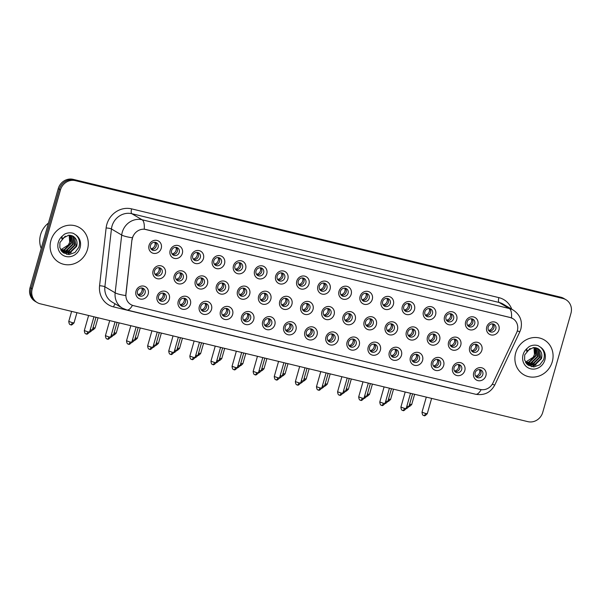 <?xml version="1.0" encoding="UTF-8"?>
<svg xmlns="http://www.w3.org/2000/svg" width="601" height="601" viewBox="0 0 601 601"><rect width="100%" height="100%" fill="white"/><g stroke="black" fill="none" stroke-linecap="round" stroke-linejoin="round"><path stroke-width="0.9" d="M169.309 299.155A6.731 6.235 -59.4 0 1 161.384 304.121A6.731 6.235 -59.4 0 1 157.124 296.21A6.731 6.235 -59.4 0 1 165.05 291.245A6.731 6.235 -59.4 0 1 169.309 299.155M158.589 296.278A4.207 3.899 120.6 0 0 160.257 300.823A4.207 3.899 120.6 0 0 166.207 298.119A4.207 3.899 120.6 0 0 164.539 293.573A4.207 3.899 120.6 0 0 158.589 296.278M190.419 304.256A6.731 6.235 -59.4 0 1 182.486 309.222A6.731 6.235 -59.4 0 1 178.227 301.311A6.731 6.235 -59.4 0 1 186.16 296.346A6.731 6.235 -59.4 0 1 190.419 304.256M179.691 301.379A4.207 3.899 120.6 0 0 181.359 305.924A4.207 3.899 120.6 0 0 187.309 303.22A4.207 3.899 120.6 0 0 185.641 298.674A4.207 3.899 120.6 0 0 179.691 301.379M211.522 309.357A6.731 6.235 -59.4 0 1 203.596 314.323A6.731 6.235 -59.4 0 1 199.329 306.412A6.731 6.235 -59.4 0 1 207.262 301.447A6.731 6.235 -59.4 0 1 211.522 309.357M200.794 306.48A4.207 3.899 120.6 0 0 202.469 311.025A4.207 3.899 120.6 0 0 208.419 308.321A4.207 3.899 120.6 0 0 206.744 303.775A4.207 3.899 120.6 0 0 200.794 306.48M232.632 314.458A6.731 6.235 -59.4 0 1 224.699 319.424A6.731 6.235 -59.4 0 1 220.439 311.513A6.731 6.235 -59.4 0 1 228.372 306.548A6.731 6.235 -59.4 0 1 232.632 314.458M221.904 311.581A4.207 3.899 120.6 0 0 223.572 316.126A4.207 3.899 120.6 0 0 229.522 313.421A4.207 3.899 120.6 0 0 227.854 308.876A4.207 3.899 120.6 0 0 221.904 311.581M253.735 319.559A6.731 6.235 -59.4 0 1 245.809 324.525A6.731 6.235 -59.4 0 1 241.542 316.614A6.731 6.235 -59.4 0 1 249.475 311.649A6.731 6.235 -59.4 0 1 253.735 319.559M243.007 316.682A4.207 3.899 120.6 0 0 244.682 321.227A4.207 3.899 120.6 0 0 250.632 318.522A4.207 3.899 120.6 0 0 248.957 313.977A4.207 3.899 120.6 0 0 243.007 316.682M274.845 324.66A6.731 6.235 -59.4 0 1 266.912 329.626A6.731 6.235 -59.4 0 1 262.652 321.715A6.731 6.235 -59.4 0 1 270.578 316.75A6.731 6.235 -59.4 0 1 274.845 324.66M264.117 321.783A4.207 3.899 120.6 0 0 265.785 326.328A4.207 3.899 120.6 0 0 271.735 323.623A4.207 3.899 120.6 0 0 270.067 319.078A4.207 3.899 120.6 0 0 264.117 321.783M295.947 329.761A6.731 6.235 -59.4 0 1 288.014 334.727A6.731 6.235 -59.4 0 1 283.755 326.816A6.731 6.235 -59.4 0 1 291.688 321.851A6.731 6.235 -59.4 0 1 295.947 329.761M285.22 326.884A4.207 3.899 120.6 0 0 286.887 331.429A4.207 3.899 120.6 0 0 292.837 328.724A4.207 3.899 120.6 0 0 291.169 324.179A4.207 3.899 120.6 0 0 285.22 326.884M317.058 334.862A6.731 6.235 -59.4 0 1 309.124 339.828A6.731 6.235 -59.4 0 1 304.865 331.917A6.731 6.235 -59.4 0 1 312.79 326.952A6.731 6.235 -59.4 0 1 317.058 334.862M306.33 331.985A4.207 3.899 120.6 0 0 307.997 336.53A4.207 3.899 120.6 0 0 313.947 333.825A4.207 3.899 120.6 0 0 312.28 329.28A4.207 3.899 120.6 0 0 306.33 331.985M338.16 339.963A6.731 6.235 -59.4 0 1 330.227 344.929A6.731 6.235 -59.4 0 1 325.967 337.018A6.731 6.235 -59.4 0 1 333.901 332.053A6.731 6.235 -59.4 0 1 338.16 339.963M327.432 337.086A4.207 3.899 120.6 0 0 329.1 341.631A4.207 3.899 120.6 0 0 335.05 338.926A4.207 3.899 120.6 0 0 333.382 334.381A4.207 3.899 120.6 0 0 327.432 337.086M359.263 345.064A6.731 6.235 -59.4 0 1 351.337 350.03A6.731 6.235 -59.4 0 1 347.077 342.119A6.731 6.235 -59.4 0 1 355.003 337.153A6.731 6.235 -59.4 0 1 359.263 345.064M348.542 342.187A4.207 3.899 120.6 0 0 350.21 346.732A4.207 3.899 120.6 0 0 356.16 344.027A4.207 3.899 120.6 0 0 354.492 339.482A4.207 3.899 120.6 0 0 348.542 342.187M380.373 350.165A6.731 6.235 -59.4 0 1 372.44 355.131A6.731 6.235 -59.4 0 1 368.18 347.22A6.731 6.235 -59.4 0 1 376.113 342.254A6.731 6.235 -59.4 0 1 380.373 350.165M369.645 347.288A4.207 3.899 120.6 0 0 371.313 351.833A4.207 3.899 120.6 0 0 377.263 349.128A4.207 3.899 120.6 0 0 375.595 344.583A4.207 3.899 120.6 0 0 369.645 347.288M401.476 355.266A6.731 6.235 -59.4 0 1 393.55 360.232A6.731 6.235 -59.4 0 1 389.29 352.321A6.731 6.235 -59.4 0 1 397.216 347.355A6.731 6.235 -59.4 0 1 401.476 355.266M390.748 352.389A4.207 3.899 120.6 0 0 392.423 356.934A4.207 3.899 120.6 0 0 398.373 354.229A4.207 3.899 120.6 0 0 396.705 349.684A4.207 3.899 120.6 0 0 390.748 352.389M422.586 360.367A6.731 6.235 -59.4 0 1 414.652 365.333A6.731 6.235 -59.4 0 1 410.393 357.422A6.731 6.235 -59.4 0 1 418.326 352.456A6.731 6.235 -59.4 0 1 422.586 360.367M411.858 357.49A4.207 3.899 120.6 0 0 413.526 362.035A4.207 3.899 120.6 0 0 419.475 359.33A4.207 3.899 120.6 0 0 417.808 354.785A4.207 3.899 120.6 0 0 411.858 357.49M443.688 365.468A6.731 6.235 -59.4 0 1 435.763 370.434A6.731 6.235 -59.4 0 1 431.495 362.523A6.731 6.235 -59.4 0 1 439.429 357.557A6.731 6.235 -59.4 0 1 443.688 365.468M432.96 362.591A4.207 3.899 120.6 0 0 434.636 367.136A4.207 3.899 120.6 0 0 440.586 364.431A4.207 3.899 120.6 0 0 438.91 359.886A4.207 3.899 120.6 0 0 432.96 362.591M464.798 370.569A6.731 6.235 -59.4 0 1 456.865 375.535A6.731 6.235 -59.4 0 1 452.606 367.624A6.731 6.235 -59.4 0 1 460.531 362.658A6.731 6.235 -59.4 0 1 464.798 370.569M454.071 367.692A4.207 3.899 120.6 0 0 455.738 372.237A4.207 3.899 120.6 0 0 461.688 369.532A4.207 3.899 120.6 0 0 460.02 364.987A4.207 3.899 120.6 0 0 454.071 367.692M485.901 375.67A6.731 6.235 -59.4 0 1 477.975 380.636A6.731 6.235 -59.4 0 1 473.708 372.725A6.731 6.235 -59.4 0 1 481.641 367.759A6.731 6.235 -59.4 0 1 485.901 375.67M475.173 372.793A4.207 3.899 120.6 0 0 476.841 377.33A4.207 3.899 120.6 0 0 482.798 374.633A4.207 3.899 120.6 0 0 481.123 370.088A4.207 3.899 120.6 0 0 475.173 372.793M148.207 294.054A6.731 6.235 -59.4 0 1 140.273 299.02A6.731 6.235 -59.4 0 1 136.014 291.109A6.731 6.235 -59.4 0 1 143.947 286.144A6.731 6.235 -59.4 0 1 148.207 294.054M137.479 291.177A4.207 3.899 120.6 0 0 139.147 295.722A4.207 3.899 120.6 0 0 145.096 293.018A4.207 3.899 120.6 0 0 143.429 288.472A4.207 3.899 120.6 0 0 137.479 291.177M186.378 278.849A6.731 6.235 -59.4 0 1 178.444 283.815A6.731 6.235 -59.4 0 1 174.185 275.897A6.731 6.235 -59.4 0 1 182.118 270.931A6.731 6.235 -59.4 0 1 186.378 278.849M175.65 275.964A4.207 3.899 120.6 0 0 177.318 280.509A4.207 3.899 120.6 0 0 183.267 277.812A4.207 3.899 120.6 0 0 181.6 273.267A4.207 3.899 120.6 0 0 175.65 275.964M207.48 283.95A6.731 6.235 -59.4 0 1 199.555 288.916A6.731 6.235 -59.4 0 1 195.295 280.998A6.731 6.235 -59.4 0 1 203.221 276.032A6.731 6.235 -59.4 0 1 207.48 283.95M196.76 281.065A4.207 3.899 120.6 0 0 198.428 285.61A4.207 3.899 120.6 0 0 204.378 282.913A4.207 3.899 120.6 0 0 202.71 278.368A4.207 3.899 120.6 0 0 196.76 281.065M228.59 289.051A6.731 6.235 -59.4 0 1 220.657 294.017A6.731 6.235 -59.4 0 1 216.398 286.099A6.731 6.235 -59.4 0 1 224.331 281.133A6.731 6.235 -59.4 0 1 228.59 289.051M217.862 286.166A4.207 3.899 120.6 0 0 219.53 290.711A4.207 3.899 120.6 0 0 225.48 288.007A4.207 3.899 120.6 0 0 223.812 283.469A4.207 3.899 120.6 0 0 217.862 286.166M249.693 294.152A6.731 6.235 -59.4 0 1 241.767 299.118A6.731 6.235 -59.4 0 1 237.508 291.2A6.731 6.235 -59.4 0 1 245.433 286.234A6.731 6.235 -59.4 0 1 249.693 294.152M238.965 291.267A4.207 3.899 120.6 0 0 240.64 295.812A4.207 3.899 120.6 0 0 246.59 293.108A4.207 3.899 120.6 0 0 244.923 288.57A4.207 3.899 120.6 0 0 238.965 291.267M270.803 299.253A6.731 6.235 -59.4 0 1 262.87 304.219A6.731 6.235 -59.4 0 1 258.61 296.301A6.731 6.235 -59.4 0 1 266.543 291.335A6.731 6.235 -59.4 0 1 270.803 299.253M260.075 296.368A4.207 3.899 120.6 0 0 261.743 300.913A4.207 3.899 120.6 0 0 267.693 298.209A4.207 3.899 120.6 0 0 266.025 293.671A4.207 3.899 120.6 0 0 260.075 296.368M291.906 304.354A6.731 6.235 -59.4 0 1 283.98 309.32A6.731 6.235 -59.4 0 1 279.713 301.401A6.731 6.235 -59.4 0 1 287.646 296.436A6.731 6.235 -59.4 0 1 291.906 304.354M281.178 301.469A4.207 3.899 120.6 0 0 282.853 306.014A4.207 3.899 120.6 0 0 288.803 303.31A4.207 3.899 120.6 0 0 287.128 298.772A4.207 3.899 120.6 0 0 281.178 301.469M313.016 309.455A6.731 6.235 -59.4 0 1 305.083 314.421A6.731 6.235 -59.4 0 1 300.823 306.502A6.731 6.235 -59.4 0 1 308.749 301.537A6.731 6.235 -59.4 0 1 313.016 309.455M302.288 306.57A4.207 3.899 120.6 0 0 303.956 311.115A4.207 3.899 120.6 0 0 309.906 308.411A4.207 3.899 120.6 0 0 308.238 303.873A4.207 3.899 120.6 0 0 302.288 306.57M334.118 314.556A6.731 6.235 -59.4 0 1 326.193 319.522A6.731 6.235 -59.4 0 1 321.926 311.603A6.731 6.235 -59.4 0 1 329.859 306.638A6.731 6.235 -59.4 0 1 334.118 314.556M323.391 311.671A4.207 3.899 120.6 0 0 325.058 316.216A4.207 3.899 120.6 0 0 331.016 313.512A4.207 3.899 120.6 0 0 329.34 308.974A4.207 3.899 120.6 0 0 323.391 311.671M355.229 319.657A6.731 6.235 -59.4 0 1 347.295 324.623A6.731 6.235 -59.4 0 1 343.036 316.704A6.731 6.235 -59.4 0 1 350.961 311.739A6.731 6.235 -59.4 0 1 355.229 319.657M344.501 316.772A4.207 3.899 120.6 0 0 346.168 321.317A4.207 3.899 120.6 0 0 352.118 318.613A4.207 3.899 120.6 0 0 350.451 314.075A4.207 3.899 120.6 0 0 344.501 316.772M376.331 324.758A6.731 6.235 -59.4 0 1 368.398 329.724A6.731 6.235 -59.4 0 1 364.138 321.805A6.731 6.235 -59.4 0 1 372.072 316.84A6.731 6.235 -59.4 0 1 376.331 324.758M365.603 321.873A4.207 3.899 120.6 0 0 367.271 326.418A4.207 3.899 120.6 0 0 373.221 323.714A4.207 3.899 120.6 0 0 371.553 319.176A4.207 3.899 120.6 0 0 365.603 321.873M397.434 329.851A6.731 6.235 -59.4 0 1 389.508 334.825A6.731 6.235 -59.4 0 1 385.249 326.906A6.731 6.235 -59.4 0 1 393.174 321.941A6.731 6.235 -59.4 0 1 397.434 329.851M386.713 326.974A4.207 3.899 120.6 0 0 388.381 331.519A4.207 3.899 120.6 0 0 394.331 328.815A4.207 3.899 120.6 0 0 392.663 324.277A4.207 3.899 120.6 0 0 386.713 326.974M418.544 334.952A6.731 6.235 -59.4 0 1 410.611 339.926A6.731 6.235 -59.4 0 1 406.351 332.007A6.731 6.235 -59.4 0 1 414.284 327.042A6.731 6.235 -59.4 0 1 418.544 334.952M407.816 332.075A4.207 3.899 120.6 0 0 409.484 336.62A4.207 3.899 120.6 0 0 415.434 333.916A4.207 3.899 120.6 0 0 413.766 329.378A4.207 3.899 120.6 0 0 407.816 332.075M439.647 340.053A6.731 6.235 -59.4 0 1 431.721 345.027A6.731 6.235 -59.4 0 1 427.461 337.108A6.731 6.235 -59.4 0 1 435.387 332.143A6.731 6.235 -59.4 0 1 439.647 340.053M428.926 337.176A4.207 3.899 120.6 0 0 430.594 341.721A4.207 3.899 120.6 0 0 436.544 339.017A4.207 3.899 120.6 0 0 434.876 334.479A4.207 3.899 120.6 0 0 428.926 337.176M460.757 345.154A6.731 6.235 -59.4 0 1 452.823 350.128A6.731 6.235 -59.4 0 1 448.564 342.209A6.731 6.235 -59.4 0 1 456.497 337.244A6.731 6.235 -59.4 0 1 460.757 345.154M450.029 342.277A4.207 3.899 120.6 0 0 451.697 346.822A4.207 3.899 120.6 0 0 457.646 344.118A4.207 3.899 120.6 0 0 455.979 339.58A4.207 3.899 120.6 0 0 450.029 342.277M481.859 350.255A6.731 6.235 -59.4 0 1 473.934 355.229A6.731 6.235 -59.4 0 1 469.666 347.31A6.731 6.235 -59.4 0 1 477.6 342.345A6.731 6.235 -59.4 0 1 481.859 350.255M471.131 347.378A4.207 3.899 120.6 0 0 472.807 351.923A4.207 3.899 120.6 0 0 478.757 349.219A4.207 3.899 120.6 0 0 477.081 344.681A4.207 3.899 120.6 0 0 471.131 347.378M165.267 273.748A6.731 6.235 -59.4 0 1 157.342 278.714A6.731 6.235 -59.4 0 1 153.082 270.796A6.731 6.235 -59.4 0 1 161.008 265.83A6.731 6.235 -59.4 0 1 165.267 273.748M154.547 270.863A4.207 3.899 120.6 0 0 156.215 275.408A4.207 3.899 120.6 0 0 162.165 272.711A4.207 3.899 120.6 0 0 160.497 268.166A4.207 3.899 120.6 0 0 154.547 270.863M182.336 253.434A6.731 6.235 -59.4 0 1 174.41 258.4A6.731 6.235 -59.4 0 1 170.143 250.489A6.731 6.235 -59.4 0 1 178.076 245.524A6.731 6.235 -59.4 0 1 182.336 253.434M171.608 250.557A4.207 3.899 120.6 0 0 173.276 255.094A4.207 3.899 120.6 0 0 179.233 252.397A4.207 3.899 120.6 0 0 177.558 247.852A4.207 3.899 120.6 0 0 171.608 250.557M203.446 258.535A6.731 6.235 -59.4 0 1 195.513 263.501A6.731 6.235 -59.4 0 1 191.253 255.59A6.731 6.235 -59.4 0 1 199.179 250.625A6.731 6.235 -59.4 0 1 203.446 258.535M192.718 255.658A4.207 3.899 120.6 0 0 194.386 260.195A4.207 3.899 120.6 0 0 200.336 257.498A4.207 3.899 120.6 0 0 198.668 252.953A4.207 3.899 120.6 0 0 192.718 255.658M224.549 263.636A6.731 6.235 -59.4 0 1 216.615 268.602A6.731 6.235 -59.4 0 1 212.356 260.691A6.731 6.235 -59.4 0 1 220.289 255.725A6.731 6.235 -59.4 0 1 224.549 263.636M213.821 260.759A4.207 3.899 120.6 0 0 215.489 265.296A4.207 3.899 120.6 0 0 221.438 262.599A4.207 3.899 120.6 0 0 219.771 258.054A4.207 3.899 120.6 0 0 213.821 260.759M245.651 268.737A6.731 6.235 -59.4 0 1 237.726 273.703A6.731 6.235 -59.4 0 1 233.466 265.792A6.731 6.235 -59.4 0 1 241.392 260.826A6.731 6.235 -59.4 0 1 245.651 268.737M234.931 265.86A4.207 3.899 120.6 0 0 236.599 270.397A4.207 3.899 120.6 0 0 242.549 267.7A4.207 3.899 120.6 0 0 240.881 263.155A4.207 3.899 120.6 0 0 234.931 265.86M266.761 273.838A6.731 6.235 -59.4 0 1 258.828 278.804A6.731 6.235 -59.4 0 1 254.569 270.893A6.731 6.235 -59.4 0 1 262.502 265.927A6.731 6.235 -59.4 0 1 266.761 273.838M256.034 270.961A4.207 3.899 120.6 0 0 257.701 275.498A4.207 3.899 120.6 0 0 263.651 272.801A4.207 3.899 120.6 0 0 261.983 268.256A4.207 3.899 120.6 0 0 256.034 270.961M287.864 278.939A6.731 6.235 -59.4 0 1 279.938 283.905A6.731 6.235 -59.4 0 1 275.679 275.994A6.731 6.235 -59.4 0 1 283.604 271.028A6.731 6.235 -59.4 0 1 287.864 278.939M277.144 276.062A4.207 3.899 120.6 0 0 278.811 280.599A4.207 3.899 120.6 0 0 284.761 277.902A4.207 3.899 120.6 0 0 283.094 273.357A4.207 3.899 120.6 0 0 277.144 276.062M308.974 284.04A6.731 6.235 -59.4 0 1 301.041 289.006A6.731 6.235 -59.4 0 1 296.781 281.095A6.731 6.235 -59.4 0 1 304.715 276.129A6.731 6.235 -59.4 0 1 308.974 284.04M298.246 281.163A4.207 3.899 120.6 0 0 299.914 285.7A4.207 3.899 120.6 0 0 305.864 283.003A4.207 3.899 120.6 0 0 304.196 278.458A4.207 3.899 120.6 0 0 298.246 281.163M330.077 289.141A6.731 6.235 -59.4 0 1 322.151 294.107A6.731 6.235 -59.4 0 1 317.884 286.196A6.731 6.235 -59.4 0 1 325.817 281.23A6.731 6.235 -59.4 0 1 330.077 289.141M319.349 286.264A4.207 3.899 120.6 0 0 321.024 290.801A4.207 3.899 120.6 0 0 326.974 288.104A4.207 3.899 120.6 0 0 325.299 283.559A4.207 3.899 120.6 0 0 319.349 286.264M351.187 294.242A6.731 6.235 -59.4 0 1 343.254 299.208A6.731 6.235 -59.4 0 1 338.994 291.297A6.731 6.235 -59.4 0 1 346.92 286.331A6.731 6.235 -59.4 0 1 351.187 294.242M340.459 291.365A4.207 3.899 120.6 0 0 342.127 295.902A4.207 3.899 120.6 0 0 348.077 293.205A4.207 3.899 120.6 0 0 346.409 288.66A4.207 3.899 120.6 0 0 340.459 291.365M372.289 299.343A6.731 6.235 -59.4 0 1 364.364 304.309A6.731 6.235 -59.4 0 1 360.097 296.398A6.731 6.235 -59.4 0 1 368.03 291.432A6.731 6.235 -59.4 0 1 372.289 299.343M361.562 296.466A4.207 3.899 120.6 0 0 363.229 301.003A4.207 3.899 120.6 0 0 369.187 298.306A4.207 3.899 120.6 0 0 367.511 293.761A4.207 3.899 120.6 0 0 361.562 296.466M393.4 304.444A6.731 6.235 -59.4 0 1 385.466 309.41A6.731 6.235 -59.4 0 1 381.207 301.499A6.731 6.235 -59.4 0 1 389.132 296.533A6.731 6.235 -59.4 0 1 393.4 304.444M382.672 301.567A4.207 3.899 120.6 0 0 384.339 306.104A4.207 3.899 120.6 0 0 390.289 303.407A4.207 3.899 120.6 0 0 388.622 298.862A4.207 3.899 120.6 0 0 382.672 301.567M414.502 309.545A6.731 6.235 -59.4 0 1 406.569 314.511A6.731 6.235 -59.4 0 1 402.309 306.6A6.731 6.235 -59.4 0 1 410.243 301.634A6.731 6.235 -59.4 0 1 414.502 309.545M403.774 306.668A4.207 3.899 120.6 0 0 405.442 311.205A4.207 3.899 120.6 0 0 411.392 308.508A4.207 3.899 120.6 0 0 409.724 303.963A4.207 3.899 120.6 0 0 403.774 306.668M435.605 314.646A6.731 6.235 -59.4 0 1 427.679 319.612A6.731 6.235 -59.4 0 1 423.42 311.701A6.731 6.235 -59.4 0 1 431.345 306.735A6.731 6.235 -59.4 0 1 435.605 314.646M424.884 311.769A4.207 3.899 120.6 0 0 426.552 316.306A4.207 3.899 120.6 0 0 432.502 313.609A4.207 3.899 120.6 0 0 430.834 309.064A4.207 3.899 120.6 0 0 424.884 311.769M456.715 319.747A6.731 6.235 -59.4 0 1 448.782 324.713A6.731 6.235 -59.4 0 1 444.522 316.802A6.731 6.235 -59.4 0 1 452.455 311.836A6.731 6.235 -59.4 0 1 456.715 319.747M445.987 316.87A4.207 3.899 120.6 0 0 447.655 321.407A4.207 3.899 120.6 0 0 453.605 318.71A4.207 3.899 120.6 0 0 451.937 314.165A4.207 3.899 120.6 0 0 445.987 316.87M477.818 324.848A6.731 6.235 -59.4 0 1 469.892 329.814A6.731 6.235 -59.4 0 1 465.632 321.903A6.731 6.235 -59.4 0 1 473.558 316.937A6.731 6.235 -59.4 0 1 477.818 324.848M467.097 321.971A4.207 3.899 120.6 0 0 468.765 326.508A4.207 3.899 120.6 0 0 474.715 323.811A4.207 3.899 120.6 0 0 473.047 319.266A4.207 3.899 120.6 0 0 467.097 321.971M498.928 329.949A6.731 6.235 -59.4 0 1 490.994 334.915A6.731 6.235 -59.4 0 1 486.735 327.004A6.731 6.235 -59.4 0 1 494.668 322.031A6.731 6.235 -59.4 0 1 498.928 329.949M488.2 327.072A4.207 3.899 120.6 0 0 489.868 331.609A4.207 3.899 120.6 0 0 495.817 328.912A4.207 3.899 120.6 0 0 494.15 324.367A4.207 3.899 120.6 0 0 488.2 327.072M161.233 248.333A6.731 6.235 -59.4 0 1 153.3 253.299A6.731 6.235 -59.4 0 1 149.04 245.388A6.731 6.235 -59.4 0 1 156.966 240.423A6.731 6.235 -59.4 0 1 161.233 248.333M150.505 245.456A4.207 3.899 120.6 0 0 152.173 250.001A4.207 3.899 120.6 0 0 158.123 247.296A4.207 3.899 120.6 0 0 156.455 242.751A4.207 3.899 120.6 0 0 150.505 245.456M163.487 293.16A4.207 3.899 -59.4 0 1 159.385 300.102M184.597 298.261A4.207 3.899 -59.4 0 1 180.495 305.203M205.7 303.362A4.207 3.899 -59.4 0 1 201.598 310.304M226.81 308.463A4.207 3.899 -59.4 0 1 222.701 315.405M247.912 313.564A4.207 3.899 -59.4 0 1 243.811 320.506M269.015 318.665A4.207 3.899 -59.4 0 1 264.913 325.607M290.125 323.766A4.207 3.899 -59.4 0 1 286.023 330.708M311.228 328.867A4.207 3.899 -59.4 0 1 307.126 335.809M332.338 333.968A4.207 3.899 -59.4 0 1 328.236 340.91M353.441 339.069A4.207 3.899 -59.4 0 1 349.339 346.011M374.551 344.17A4.207 3.899 -59.4 0 1 370.449 351.112M395.653 349.271A4.207 3.899 -59.4 0 1 391.552 356.213M416.763 354.372A4.207 3.899 -59.4 0 1 412.654 361.314M437.866 359.473A4.207 3.899 -59.4 0 1 433.764 366.415M458.969 364.574A4.207 3.899 -59.4 0 1 454.867 371.516M480.079 369.675A4.207 3.899 -59.4 0 1 475.977 376.617M142.384 288.059A4.207 3.899 -59.4 0 1 138.283 295.001M180.555 272.854A4.207 3.899 -59.4 0 1 176.454 279.796M201.658 277.955A4.207 3.899 -59.4 0 1 197.556 284.897M222.768 283.056A4.207 3.899 -59.4 0 1 218.666 289.998M243.871 288.149A4.207 3.899 -59.4 0 1 239.769 295.099M264.981 293.25A4.207 3.899 -59.4 0 1 260.872 300.2M286.084 298.351A4.207 3.899 -59.4 0 1 281.982 305.3M307.186 303.452A4.207 3.899 -59.4 0 1 303.084 310.401M328.296 308.553A4.207 3.899 -59.4 0 1 324.194 315.502M349.399 313.654A4.207 3.899 -59.4 0 1 345.297 320.603M370.509 318.755A4.207 3.899 -59.4 0 1 366.407 325.704M391.612 323.856A4.207 3.899 -59.4 0 1 387.51 330.798M412.722 328.957A4.207 3.899 -59.4 0 1 408.62 335.899M433.824 334.058A4.207 3.899 -59.4 0 1 429.723 341M454.934 339.159A4.207 3.899 -59.4 0 1 450.833 346.101M476.037 344.26A4.207 3.899 -59.4 0 1 471.935 351.202M159.445 267.753A4.207 3.899 -59.4 0 1 155.343 274.695M176.514 247.439A4.207 3.899 -59.4 0 1 172.412 254.381M197.616 252.54A4.207 3.899 -59.4 0 1 193.514 259.482M218.726 257.641A4.207 3.899 -59.4 0 1 214.625 264.583M239.829 262.742A4.207 3.899 -59.4 0 1 235.727 269.684M260.939 267.843A4.207 3.899 -59.4 0 1 256.837 274.785M282.042 272.944A4.207 3.899 -59.4 0 1 277.94 279.886M303.152 278.045A4.207 3.899 -59.4 0 1 299.043 284.987M324.255 283.146A4.207 3.899 -59.4 0 1 320.153 290.088M345.365 288.247A4.207 3.899 -59.4 0 1 341.255 295.189M366.467 293.348A4.207 3.899 -59.4 0 1 362.365 300.29M387.57 298.449A4.207 3.899 -59.4 0 1 383.468 305.391M408.68 303.55A4.207 3.899 -59.4 0 1 404.578 310.492M429.783 308.651A4.207 3.899 -59.4 0 1 425.681 315.593M450.893 313.752A4.207 3.899 -59.4 0 1 446.791 320.694M471.995 318.853A4.207 3.899 -59.4 0 1 467.894 325.795M493.105 323.954A4.207 3.899 -59.4 0 1 489.004 330.896M155.404 242.338A4.207 3.899 -59.4 0 1 151.302 249.28M132.152 239.791A11.359 10.518 -59.4 0 1 132.528 237.868A11.359 10.518 -59.4 0 1 145.915 229.492L510.121 317.508A11.359 10.518 -59.4 0 1 512.811 318.598A11.359 10.518 -59.4 0 1 516.62 332.714L492.985 382.927A11.359 10.518 -59.4 0 1 480.297 389.456L133.55 305.661A11.359 10.518 -59.4 0 1 130.868 304.572A11.359 10.518 -59.4 0 1 125.977 294.227L131.95 239.679L132.994 236.223M50.912 240.565A20.194 18.699 120.6 0 0 58.928 262.367A20.194 18.699 120.6 0 0 87.491 249.4A20.194 18.699 120.6 0 0 79.475 227.599A20.194 18.699 120.6 0 0 50.912 240.565A20.194 18.699 120.6 0 0 58.928 262.367A20.194 18.699 120.6 0 0 87.491 249.4A20.194 18.699 120.6 0 0 79.475 227.599A20.194 18.699 120.6 0 0 50.912 240.565M515.703 352.892A20.194 18.699 120.6 0 0 523.711 374.701A20.194 18.699 120.6 0 0 552.274 361.734A20.194 18.699 120.6 0 0 544.266 339.926A20.194 18.699 120.6 0 0 515.703 352.892A20.194 18.699 120.6 0 0 523.711 374.701A20.194 18.699 120.6 0 0 552.274 361.734A20.194 18.699 120.6 0 0 544.266 339.926A20.194 18.699 120.6 0 0 515.703 352.892M132.438 305.316A14.725 5.356 -76.4 0 1 126.924 309.981L122.394 308.14A16.828 15.581 -59.4 0 1 115.152 292.822L121.703 235.036A16.828 15.581 -59.4 0 1 122.273 232.189A16.828 15.581 -59.4 0 1 142.099 219.771A14.725 5.356 103.6 0 1 144.248 229.176L509.986 317.433L512.736 318.553M37.247 302.596L35.061 301.296A12.621 11.689 120.6 0 1 30.05 287.669L58.252 188.654A12.621 11.689 120.6 0 1 73.127 179.346L560.771 297.202A12.621 11.689 120.6 0 1 563.753 298.404L564.85 299.058A12.621 11.689 120.6 0 0 561.867 297.848L74.216 179.992A12.621 11.689 120.6 0 0 59.349 189.307L31.147 288.315A12.621 11.689 120.6 0 0 36.15 301.942A12.621 11.689 120.6 0 1 31.147 288.315L59.349 189.307A12.621 11.689 120.6 0 1 74.216 179.992L561.867 297.848A12.621 11.689 120.6 0 1 564.85 299.058L565.939 299.704A12.621 11.689 120.6 0 0 562.957 298.494L75.313 180.638A12.621 11.689 120.6 0 0 60.446 189.954L32.236 288.961A12.621 11.689 120.6 0 0 37.247 302.596A12.621 11.689 120.6 0 0 40.229 303.798L527.873 421.654A12.621 11.689 120.6 0 0 542.748 412.346L570.95 313.331A12.621 11.689 120.6 0 0 565.939 299.704M511.504 317.937A14.725 5.356 -76.4 0 0 509.355 308.531L142.099 219.771L131.829 213.708A16.828 15.581 120.6 0 0 112.004 226.119A16.828 15.581 120.6 0 0 111.44 228.973L104.89 286.76L115.152 292.822A14.725 2.419 6.5 0 0 125.722 295.564L131.95 239.679M150.934 248.784A4.628 4.282 120.6 0 0 154.795 242.256M154.975 274.199A4.628 4.282 120.6 0 0 158.837 267.663M137.914 294.513A4.628 4.282 120.6 0 0 141.776 287.977M172.044 253.885A4.628 4.282 120.6 0 0 175.905 247.357M193.146 258.986A4.628 4.282 120.6 0 0 197.008 252.458M214.256 264.087A4.628 4.282 120.6 0 0 218.118 257.559M235.359 269.188A4.628 4.282 120.6 0 0 239.221 262.66M176.085 279.3A4.628 4.282 120.6 0 0 179.947 272.764M197.188 284.401A4.628 4.282 120.6 0 0 201.05 277.865M218.291 289.502A4.628 4.282 120.6 0 0 222.16 282.966M159.017 299.614A4.628 4.282 120.6 0 0 162.879 293.078M180.12 304.715A4.628 4.282 120.6 0 0 183.981 298.179M201.23 309.815A4.628 4.282 120.6 0 0 205.091 303.28M222.332 314.916A4.628 4.282 120.6 0 0 226.194 308.381M243.443 320.017A4.628 4.282 120.6 0 0 247.304 313.482M264.545 325.118A4.628 4.282 120.6 0 0 268.407 318.583M285.655 330.219A4.628 4.282 120.6 0 0 289.517 323.684M306.758 335.32A4.628 4.282 120.6 0 0 310.619 328.785M327.868 340.421A4.628 4.282 120.6 0 0 331.729 333.886M348.971 345.522A4.628 4.282 120.6 0 0 352.832 338.987M370.073 350.623A4.628 4.282 120.6 0 0 373.942 344.088M391.183 355.724A4.628 4.282 120.6 0 0 395.045 349.189M412.286 360.818A4.628 4.282 120.6 0 0 416.147 354.29M433.396 365.919A4.628 4.282 120.6 0 0 437.258 359.39M454.499 371.02A4.628 4.282 120.6 0 0 458.36 364.491M475.609 376.121A4.628 4.282 120.6 0 0 479.47 369.592M48.456 223.054A21.035 19.48 120.6 0 0 40.575 234.721A21.035 19.48 120.6 0 0 41.221 248.446M65.269 236.118L59.912 242.556L59.822 247.665L63.248 252.796L69.085 254.614L75.02 252.45L78.851 247.274C80.384 242.308 79.34 238.169 75.718 234.863L73.397 233.353C70.347 232.407 67.335 232.707 64.36 234.255L62.136 236.238L61.745 238.822L68.657 235.224L73.307 236.358C76.627 238.672 77.739 242.008 76.643 246.372L69.799 253.036L62.173 251.857M70.279 235.291L71.421 243.292L64.585 249.956L60.934 250.264M70.009 235.254L70.993 243.029L64.149 249.7L60.799 250.031M71.331 235.509L73.164 244.314L66.32 250.985L61.49 251.068M71.076 235.442L72.729 244.059L65.885 250.73L61.347 250.88M72.315 235.847L73.127 236.591L74.9 245.343L68.063 252.014L62.016 251.684M72.075 235.75L72.691 236.336L74.464 245.088L67.628 251.751L61.895 251.556M72.999 236.185L74.434 237.365L76.207 246.117L69.363 252.781L62.459 252.044M69.145 235.209L69.686 242.263L68.364 244.945L60.701 249.858M68.364 244.945A9.511 8.805 120.6 0 0 69.603 242.211A9.511 8.805 120.6 0 0 68.935 235.216M71.188 252.518L66.719 254.396M69.453 251.496L65.99 253.111M67.71 250.467L64.247 252.089M63.774 252.217L63.105 252.367M530.059 348.445L524.696 354.883L524.613 359.991L528.031 365.123L533.876 366.948L539.811 364.784L543.642 359.608C545.175 354.635 544.13 350.496 540.509 347.198L538.188 345.68C535.138 344.734 532.125 345.034 529.15 346.589L526.927 348.565L526.536 351.149L533.44 347.551L538.098 348.693C541.418 350.999 542.523 354.335 541.426 358.699L534.59 365.37L526.964 364.183M535.07 347.618L536.212 355.619L529.376 362.283L525.717 362.591M534.792 347.588L535.776 355.364L528.94 362.027L525.582 362.365M536.122 347.836L537.955 356.648L531.111 363.312L526.281 363.395M535.867 347.769L537.519 356.385L530.675 363.057L526.138 363.207M537.099 348.182L537.918 348.926L539.69 357.67L532.847 364.341L526.807 364.018M536.866 348.084L537.482 348.67L539.255 357.415L532.418 364.086L526.686 363.883M537.79 348.512L539.225 349.692L540.99 358.444L534.154 365.107L527.25 364.371M533.936 347.543L534.477 354.59L533.155 357.279L525.484 362.193M533.155 357.279A9.511 8.805 120.6 0 0 534.387 354.537A9.511 8.805 120.6 0 0 533.726 347.543M535.979 364.852L531.509 366.723M534.244 363.823L530.773 365.446M532.501 362.794L529.038 364.416M528.564 364.544L527.896 364.694M256.462 274.289A4.628 4.282 120.6 0 0 260.331 267.761M277.572 279.39A4.628 4.282 120.6 0 0 281.433 272.854M298.674 284.491A4.628 4.282 120.6 0 0 302.536 277.955M239.401 294.603A4.628 4.282 120.6 0 0 243.262 288.067M260.503 299.704A4.628 4.282 120.6 0 0 264.365 293.168M281.614 304.805A4.628 4.282 120.6 0 0 285.475 298.269M319.785 289.592A4.628 4.282 120.6 0 0 323.646 283.056M340.887 294.693A4.628 4.282 120.6 0 0 344.749 288.157M361.997 299.794A4.628 4.282 120.6 0 0 365.859 293.258M383.1 304.895A4.628 4.282 120.6 0 0 386.961 298.359M404.21 309.996A4.628 4.282 120.6 0 0 408.071 303.46M302.716 309.906A4.628 4.282 120.6 0 0 306.578 303.37M323.826 315.007A4.628 4.282 120.6 0 0 327.688 308.471M344.929 320.108A4.628 4.282 120.6 0 0 348.79 313.572M366.039 325.209A4.628 4.282 120.6 0 0 369.9 318.673M387.142 330.31A4.628 4.282 120.6 0 0 391.003 323.774M425.313 315.097A4.628 4.282 120.6 0 0 429.174 308.561M446.423 320.198A4.628 4.282 120.6 0 0 450.284 313.662M467.525 325.299A4.628 4.282 120.6 0 0 471.387 318.763M488.628 330.4A4.628 4.282 120.6 0 0 492.489 323.864M408.252 335.411A4.628 4.282 120.6 0 0 412.113 328.875M429.354 340.512A4.628 4.282 120.6 0 0 433.216 333.976M450.457 345.613A4.628 4.282 120.6 0 0 454.318 339.077M471.567 350.714A4.628 4.282 120.6 0 0 475.429 344.178M498.868 297.63A4.207 1.533 -76.4 0 0 499.093 302.461L131.829 213.708A4.207 1.533 -76.4 0 1 131.611 208.87L498.868 297.63A21.035 19.48 -59.4 0 1 511.759 309.214M503.067 304.076A16.828 15.581 120.6 0 0 499.093 302.461L509.355 308.531A16.828 15.581 -59.4 0 1 513.329 310.139L503.067 304.076M132.363 237.793A14.725 2.419 6.5 0 1 121.703 235.036L111.44 228.973A4.207 0.691 -173.5 0 0 106.122 227.959A21.035 19.48 -59.4 0 1 131.611 208.87M481.146 389.628A14.725 5.356 103.6 0 1 475.646 394.256L126.924 309.981M492.294 384.189A14.725 0.563 25.2 0 0 494.773 385.008C490.611 392.588 484.233 395.676 475.646 394.256M517.318 330.858A14.725 0.563 25.2 0 0 519.865 331.707L494.773 385.008M464.565 391.582A21.035 19.48 -59.4 0 1 462.312 391.183L113.589 306.908A21.035 19.48 -59.4 0 1 99.571 285.738L106.122 227.959M562.957 298.494L560.771 297.202M75.313 180.638L73.127 179.346M60.446 189.954L58.252 188.654M32.236 288.961L30.05 287.669M99.571 285.738A4.207 0.691 -173.5 0 1 104.89 286.76A16.828 15.581 120.6 0 0 112.132 302.078L122.394 308.14M115.189 303.888A4.207 1.533 -76.4 0 0 113.589 306.908M72.285 322.654L68.769 321.385C69.213 325.659 70.783 324.375 70.437 324.69L70.753 324.788A2.735 0.992 -76.4 0 0 72.285 322.654L74.028 322.88L76.936 312.67M70.655 324.75A2.735 0.992 -76.4 0 0 70.753 324.788C71.091 324.074 70.392 326.726 74.028 322.88M89.692 331.654A2.735 0.992 -76.4 0 0 90.616 329.799L90.248 329.709M95.987 317.275L92.351 330.024L90.616 329.799M87.836 331.842L84.313 330.573C84.764 334.847 86.326 333.563 85.988 333.878L86.304 333.976A2.735 0.992 -76.4 0 0 87.836 331.842L89.572 332.068L93.929 316.78M86.198 333.938A2.735 0.992 -76.4 0 0 86.304 333.976C86.642 333.262 85.935 335.914 89.572 332.068M92.471 329.611A2.735 0.992 -76.4 0 0 93.395 327.755L93.027 327.665M98.038 317.771L95.131 327.981L93.395 327.755M113.581 334.712A2.735 0.992 -76.4 0 0 114.498 332.856L114.13 332.766M119.148 322.872L116.241 333.082L114.498 332.856M134.684 339.813A2.735 0.992 -76.4 0 0 135.608 337.957L135.24 337.867M140.251 327.973L137.344 338.183L135.608 337.957M155.794 344.914A2.735 0.992 -76.4 0 0 156.711 343.058L156.343 342.968M161.361 333.074L158.454 343.284L156.711 343.058M110.802 336.755A2.735 0.992 -76.4 0 0 111.718 334.9L111.35 334.81M117.09 322.376L113.461 335.125L111.718 334.9M131.904 341.856A2.735 0.992 -76.4 0 0 132.829 340.001L132.46 339.911M138.2 327.477L134.564 340.226L132.829 340.001M153.015 346.957A2.735 0.992 -76.4 0 0 153.931 345.102L153.563 345.012M159.303 332.578L155.674 345.327L153.931 345.102M108.939 336.943L105.423 335.674C105.866 339.948 107.429 338.663 107.091 338.979L107.406 339.077A2.735 0.992 -76.4 0 0 108.939 336.943L110.682 337.169L115.039 321.881M107.309 339.039A2.735 0.992 -76.4 0 0 107.406 339.077C107.744 338.363 107.046 341.007 110.682 337.169M130.049 342.044L126.526 340.775C126.976 345.049 128.539 343.764 128.201 344.08L128.516 344.178A2.735 0.992 -76.4 0 0 130.049 342.044L131.784 342.269L136.142 326.982M128.411 344.14A2.735 0.992 -76.4 0 0 128.516 344.178C128.854 343.464 128.148 346.108 131.784 342.269M151.151 347.145L147.636 345.875C148.079 350.15 149.641 348.865 149.303 349.181L149.619 349.279A2.735 0.992 -76.4 0 0 151.151 347.145L152.894 347.37L157.244 332.083M149.514 349.241A2.735 0.992 -76.4 0 0 149.619 349.279C149.957 348.565 149.258 351.209 152.894 347.37M172.262 352.246L168.738 350.976C169.189 355.251 170.752 353.966 170.406 354.282L170.729 354.38A2.735 0.992 -76.4 0 0 172.262 352.246L173.997 352.471L178.354 337.184M170.624 354.342A2.735 0.992 -76.4 0 0 170.729 354.38C171.067 353.666 170.361 356.31 173.997 352.471M193.364 357.347L189.841 356.077C190.292 360.352 191.854 359.067 191.516 359.383L191.832 359.481A2.735 0.992 -76.4 0 0 193.364 357.347L195.107 357.572L199.457 342.285M191.727 359.443A2.735 0.992 -76.4 0 0 191.832 359.481C192.17 358.767 191.471 361.411 195.107 357.572M214.467 362.448L210.951 361.178C211.402 365.453 212.964 364.168 212.619 364.484L212.934 364.582A2.735 0.992 -76.4 0 0 214.467 362.448L216.21 362.673L220.567 347.386M212.837 364.537A2.735 0.992 -76.4 0 0 212.934 364.582C213.28 363.868 212.574 366.512 216.21 362.673M235.577 367.549L232.054 366.279C232.504 370.554 234.067 369.269 233.729 369.585L234.044 369.683A2.735 0.992 -76.4 0 0 235.577 367.549L237.32 367.774L241.67 352.486M233.939 369.638A2.735 0.992 -76.4 0 0 234.044 369.683C234.382 368.969 233.676 371.613 237.32 367.774M256.68 372.65L253.164 371.373C253.607 375.655 255.177 374.37 254.832 374.686L255.147 374.784A2.735 0.992 -76.4 0 0 256.68 372.65L258.422 372.875L262.78 357.587M255.049 374.739A2.735 0.992 -76.4 0 0 255.147 374.784C255.493 374.07 254.786 376.714 258.422 372.875M277.79 377.751L274.266 376.474C274.717 380.756 276.28 379.471 275.942 379.787L276.257 379.885A2.735 0.992 -76.4 0 0 277.79 377.751L279.525 377.976L283.882 362.688M276.152 379.84A2.735 0.992 -76.4 0 0 276.257 379.885C276.595 379.171 275.889 381.815 279.525 377.976M298.892 382.852L295.376 381.575C295.82 385.857 297.39 384.572 297.044 384.888L297.36 384.986A2.735 0.992 -76.4 0 0 298.892 382.852L300.635 383.077L304.992 367.789M297.262 384.94A2.735 0.992 -76.4 0 0 297.36 384.986C297.698 384.272 296.999 386.916 300.635 383.077M320.002 387.953L316.479 386.676C316.93 390.958 318.492 389.673 318.154 389.989L318.47 390.087A2.735 0.992 -76.4 0 0 320.002 387.953L321.738 388.178L326.095 372.89M318.365 390.041A2.735 0.992 -76.4 0 0 318.47 390.087C318.808 389.373 318.102 392.017 321.738 388.178M341.105 393.054L337.589 391.777C338.032 396.059 339.595 394.774 339.257 395.09L339.573 395.188A2.735 0.992 -76.4 0 0 341.105 393.054L342.848 393.279L347.205 377.991M339.475 395.142A2.735 0.992 -76.4 0 0 339.573 395.188C339.911 394.474 339.212 397.118 342.848 393.279M362.215 398.155L358.692 396.878C359.143 401.16 360.705 399.875 360.367 400.191L360.683 400.289A2.735 0.992 -76.4 0 0 362.215 398.155L363.951 398.38L368.308 383.092M360.577 400.243A2.735 0.992 -76.4 0 0 360.683 400.289C361.021 399.575 360.315 402.219 363.951 398.38M383.318 403.256L379.794 401.979C380.245 406.261 381.808 404.976 381.47 405.292L381.785 405.39A2.735 0.992 -76.4 0 0 383.318 403.256L385.061 403.481L389.41 388.193M381.68 405.344A2.735 0.992 -76.4 0 0 381.785 405.39C382.123 404.676 381.425 407.32 385.061 403.481M404.42 408.357L400.905 407.08C401.355 411.362 402.918 410.077 402.572 410.393L402.895 410.491A2.735 0.992 -76.4 0 0 404.42 408.357L406.163 408.582L410.521 393.294M402.79 410.445A2.735 0.992 -76.4 0 0 402.895 410.491C403.233 409.777 402.527 412.421 406.163 408.582M425.531 413.458L422.007 412.181C422.458 416.463 424.021 415.178 423.682 415.494L423.998 415.591A2.735 0.992 -76.4 0 0 425.531 413.458L427.273 413.683L431.623 398.395M423.893 415.546A2.735 0.992 -76.4 0 0 423.998 415.591C424.336 414.878 423.637 417.522 427.273 413.683M62.136 236.238A12.035 11.141 120.6 0 0 58.305 242.346A12.035 11.141 120.6 0 0 65.922 256.499A12.035 11.141 120.6 0 0 80.098 247.62A12.035 11.141 120.6 0 0 75.718 234.863M526.927 348.565A12.035 11.141 120.6 0 0 523.088 354.68A12.035 11.141 120.6 0 0 530.713 368.826A12.035 11.141 120.6 0 0 544.889 359.946A12.035 11.141 120.6 0 0 540.509 347.198M176.897 350.015A2.735 0.992 -76.4 0 0 177.813 348.159L177.453 348.069M182.464 338.175L179.556 348.385L177.813 348.159M197.999 355.116A2.735 0.992 -76.4 0 0 198.923 353.26L198.555 353.17M203.574 343.276L200.666 353.486L198.923 353.26M219.11 360.209A2.735 0.992 -76.4 0 0 220.026 358.361L219.665 358.271M224.676 348.377L221.769 358.587L220.026 358.361M174.117 352.058A2.735 0.992 -76.4 0 0 175.034 350.203L174.673 350.113M180.413 337.679L176.777 350.428L175.034 350.203M195.22 357.159A2.735 0.992 -76.4 0 0 196.144 355.304L195.776 355.214M201.515 342.78L197.887 355.529L196.144 355.304M216.33 362.253A2.735 0.992 -76.4 0 0 217.246 360.405L216.886 360.315M222.618 347.881L218.989 360.63L217.246 360.405M240.212 365.31A2.735 0.992 -76.4 0 0 241.136 363.462L240.768 363.372M245.786 353.478L242.872 363.688L241.136 363.462M261.322 370.411A2.735 0.992 -76.4 0 0 262.239 368.563L261.871 368.473M266.889 358.579L263.982 368.789L262.239 368.563M282.425 375.512A2.735 0.992 -76.4 0 0 283.349 373.664L282.981 373.574M287.992 363.68L285.084 373.89L283.349 373.664M303.535 380.613A2.735 0.992 -76.4 0 0 304.452 378.765L304.083 378.675M309.102 368.781L306.194 378.991L304.452 378.765M324.638 385.714A2.735 0.992 -76.4 0 0 325.562 383.866L325.194 383.776M330.204 373.882L327.297 384.092L325.562 383.866M237.433 367.354A2.735 0.992 -76.4 0 0 238.357 365.506L237.988 365.416M243.728 352.982L240.1 365.731L238.357 365.506M258.543 372.455A2.735 0.992 -76.4 0 0 259.459 370.607L259.091 370.516M264.831 358.083L261.202 370.832L259.459 370.607M279.645 377.556A2.735 0.992 -76.4 0 0 280.569 375.708L280.201 375.617M285.941 363.184L282.305 375.933L280.569 375.708M300.755 382.657A2.735 0.992 -76.4 0 0 301.672 380.809L301.304 380.718M307.043 368.285L303.415 381.034L301.672 380.809M321.858 387.758A2.735 0.992 -76.4 0 0 322.782 385.91L322.414 385.819M328.154 373.386L324.517 386.135L322.782 385.91M345.748 390.815A2.735 0.992 -76.4 0 0 346.664 388.967L346.296 388.877M351.315 378.983L348.407 389.193L346.664 388.967M366.85 395.916A2.735 0.992 -76.4 0 0 367.774 394.068L367.406 393.978M372.417 384.084L369.51 394.294L367.774 394.068M387.953 401.017A2.735 0.992 -76.4 0 0 388.877 399.169L388.509 399.079M393.527 389.185L390.62 399.395L388.877 399.169M409.063 406.118A2.735 0.992 -76.4 0 0 409.98 404.27L409.619 404.18M414.63 394.286L411.723 404.496L409.98 404.27M342.968 392.859A2.735 0.992 -76.4 0 0 343.885 391.011L343.517 390.92M349.256 378.487L345.628 391.236L343.885 391.011M364.071 397.96A2.735 0.992 -76.4 0 0 364.995 396.112L364.627 396.021M370.366 383.588L366.73 396.337L364.995 396.112M385.181 403.061A2.735 0.992 -76.4 0 0 386.097 401.213L385.729 401.122M391.469 388.689L387.84 401.438L386.097 401.213M406.284 408.162A2.735 0.992 -76.4 0 0 407.2 406.314L406.839 406.223M412.579 393.79L408.943 406.539L407.2 406.314M519.865 331.707L520.834 329.123C522.637 321.129 520.135 314.796 513.329 310.139M68.769 321.385L71.617 311.386M92.351 330.024C88.715 333.871 89.421 331.219 89.083 331.932M84.313 330.573L88.61 315.495M95.131 327.981C91.495 331.827 92.201 329.175 91.863 329.889M116.241 333.082C112.605 336.921 113.304 334.276 112.965 334.99M137.344 338.183C133.707 342.022 134.414 339.377 134.076 340.091M158.454 343.284C154.818 347.123 155.516 344.478 155.178 345.192M113.461 335.125C109.825 338.964 110.524 336.32 110.186 337.033M134.564 340.226C130.928 344.065 131.634 341.421 131.296 342.134M155.674 345.327C152.038 349.166 152.737 346.522 152.399 347.235M105.423 335.674L109.713 320.596M126.526 340.775L130.823 325.697M147.636 345.875L151.925 330.798M168.738 350.976L173.035 335.899M189.841 356.077L194.138 341M210.951 361.178L215.248 346.101M232.054 366.279L236.351 351.202M253.164 371.373L257.453 356.303M274.266 376.474L278.563 361.404M295.376 381.575L299.666 366.505M316.479 386.676L320.776 371.606M337.589 391.777L341.879 376.707M358.692 396.878L362.989 381.808M379.794 401.979L384.092 386.909M400.905 407.08L405.202 392.01M422.007 412.181L426.304 397.111M73.217 236.306L72.751 236.05M538.008 348.64L537.542 348.385M179.556 348.385C175.92 352.224 176.626 349.579 176.288 350.293M200.666 353.486C197.03 357.325 197.729 354.68 197.391 355.394M221.769 358.587C218.133 362.426 218.839 359.781 218.494 360.495M176.777 350.428C173.141 354.267 173.847 351.623 173.509 352.336M197.887 355.529C194.251 359.368 194.949 356.724 194.611 357.437M218.989 360.63C215.353 364.469 216.06 361.825 215.714 362.538M242.872 363.688C239.236 367.527 239.942 364.882 239.604 365.596M263.982 368.789C260.346 372.628 261.052 369.983 260.706 370.697M285.084 373.89C281.448 377.728 282.154 375.084 281.816 375.798M306.194 378.991C302.558 382.829 303.257 380.185 302.919 380.899M327.297 384.092C323.661 387.93 324.367 385.286 324.029 386M240.1 365.731C236.456 369.57 237.162 366.926 236.824 367.639M261.202 370.832C257.566 374.671 258.272 372.027 257.927 372.74M282.305 375.933C278.669 379.772 279.375 377.127 279.037 377.841M303.415 381.034C299.779 384.873 300.477 382.228 300.139 382.942M324.517 386.135C320.881 389.974 321.588 387.329 321.25 388.043M348.407 389.193C344.771 393.031 345.47 390.387 345.132 391.101M369.51 394.294C365.874 398.132 366.58 395.488 366.242 396.202M390.62 399.395C386.984 403.233 387.683 400.589 387.344 401.303M411.723 404.496C408.087 408.334 408.793 405.69 408.447 406.404M345.628 391.236C341.992 395.075 342.69 392.43 342.352 393.144M366.73 396.337C363.094 400.176 363.8 397.531 363.462 398.245M387.84 401.438C384.204 405.277 384.903 402.632 384.565 403.346M408.943 406.539C405.307 410.378 406.013 407.733 405.675 408.447"/></g></svg>
